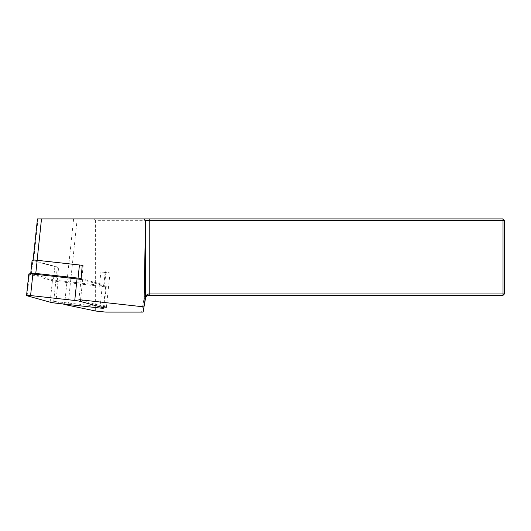 <?xml version="1.0" encoding="UTF-8"?>
<svg xmlns="http://www.w3.org/2000/svg" width="531" height="531" viewBox="0 0 531 531"><rect width="100%" height="100%" fill="white"/><g stroke="black" fill="none" stroke-linecap="round" stroke-linejoin="round"><path stroke-width="0.4" stroke-dasharray="2.65 1.99" d="M82.517 265.427L83.201 265.619A4.779 0.498 -174 0 0 82.511 265.454M32.119 260.25A4.779 0.498 -174 0 0 32.816 260.588L54.866 266.695A4.779 0.498 -174 0 0 57.162 267.139A4.779 0.498 -174 0 0 58.622 267.325L33.626 260.621L38.033 218.905L37.449 218.905M100.89 272.025A4.779 0.498 -174 0 0 105.948 272.064A4.779 0.498 -174 0 0 105.251 271.726L110.003 273.04L100.89 272.025L99.503 285.167A4.779 0.498 -174 0 0 104.554 285.2A4.779 0.498 -174 0 0 103.864 284.862L81.814 278.762A4.779 0.498 -174 0 0 81.124 278.596M103.864 284.862L105.251 271.726M106.386 307.263L110.003 273.04M81.031 279.492L78.9 299.65L103.565 306.48M83.201 265.619L81.814 278.762M32.145 273.93L53.478 279.837A4.779 0.498 -174 0 0 57.235 280.468L99.503 285.167M57.235 280.468L58.622 267.325M104.096 307.004L53.691 301.402L57.308 267.179M53.691 301.402L62.691 303.891M141.624 312.095L143.078 312.095L145.467 298.528A3.823 3.823 0 0 1 149.238 295.369L503.016 295.369L503.016 293.935L149.238 293.935A5.257 5.257 0 0 0 144.06 298.276L141.624 312.095L105.729 312.095M95.653 311.027L95.6 220.338L503.016 220.338L503.016 293.935L504.45 293.935L504.45 220.338L503.016 220.338L503.016 218.905L38.033 218.905M82.232 265.4L37.11 260.382A3.823 0.398 -174 0 0 33.068 260.349A3.823 0.398 -174 0 0 33.626 260.621M95.6 220.338L94.146 218.905M504.45 293.935L503.016 295.369M503.016 218.905L504.45 220.338M28.827 273.976A3.823 0.398 -174 0 0 29.384 274.248L52.423 280.627A7.168 0.743 -174 0 0 58.058 281.569L102.217 286.481A3.823 0.398 -174 0 0 106.26 286.508A3.823 0.398 -174 0 0 105.702 286.242L82.67 279.864L80.559 299.836M145.467 298.528L144.06 298.276M73.603 218.905L64.57 304.416M149.238 295.369L149.238 293.935M77.181 218.905L68.054 305.245M54.866 266.695L53.478 279.837M31.429 273.73L32.816 260.588M99.941 308.033L102.217 286.481M103.426 307.794L105.702 286.242M27.108 295.8L29.384 274.248M50.14 302.179L52.423 280.627M55.775 303.128L58.058 281.569M105.948 272.064L104.554 285.2M106.26 286.508L104.129 306.639"/><path stroke-width="0.8" d="M82.511 265.454A4.779 0.498 -174 0 0 82.232 265.4A4.779 0.498 -174 0 0 79.444 264.989L37.17 260.29A4.779 0.498 -174 0 0 32.119 260.25L30.732 273.392A4.779 0.498 -174 0 0 31.429 273.73L32.145 273.93M81.031 279.492L82.232 265.4M103.565 306.48L106.386 307.263L104.096 307.004M62.691 303.891L64.57 304.416A23.895 2.482 -174 0 0 68.054 305.245L95.653 311.027L105.729 312.095L143.078 312.095L143.974 306.885L78.9 299.65M33.101 260.057L37.449 218.905L144.06 218.905L145.521 220.338L143.994 306.639L145.467 298.528L143.994 306.911M144.06 218.905L503.016 218.905L504.45 220.338L504.45 293.935L503.016 295.369L149.238 295.369C147.273 295.455 146.018 296.51 145.467 298.528M145.467 222.642L145.467 298.276C146.012 295.508 147.273 294.061 149.238 293.935L503.016 293.935L503.016 220.338L145.521 220.338M149.238 218.905L149.238 295.369M504.45 293.935L503.016 293.935L503.016 295.369M503.016 218.905L503.016 220.338L504.45 220.338M81.124 278.596A4.779 0.498 -174 0 0 78.057 278.125L35.783 273.425A4.779 0.498 -174 0 0 30.732 273.392M82.67 279.864A7.168 0.743 -174 0 0 77.028 278.914L32.869 274.003A3.823 0.398 -174 0 0 28.827 273.976L26.55 295.528A3.823 0.398 -174 0 0 27.108 295.8L50.14 302.179A7.168 0.743 -174 0 0 55.775 303.128L99.941 308.033A3.823 0.398 -174 0 0 103.983 308.066A3.823 0.398 -174 0 0 103.426 307.794L80.387 301.416A7.168 0.743 -174 0 0 74.752 300.466L30.592 295.555A3.823 0.398 -174 0 0 26.55 295.528M37.124 260.283L41.498 218.905M78.057 278.125L79.444 264.989M37.17 260.29L35.783 273.425M80.387 301.416L80.559 299.836M74.752 300.466L77.028 278.914M30.592 295.555L32.869 274.003M104.129 306.639L103.983 308.066"/></g></svg>
